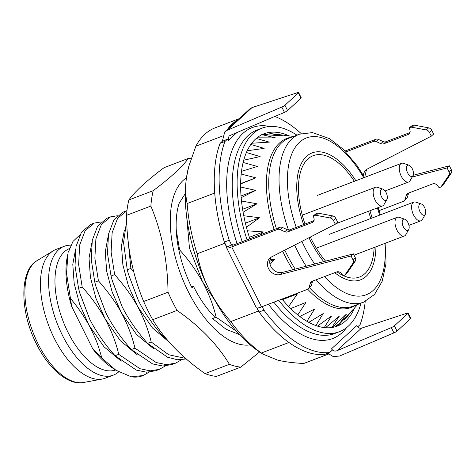 <?xml version="1.0" encoding="UTF-8"?>
<svg xmlns="http://www.w3.org/2000/svg" width="475" height="475" viewBox="0 0 475 475"><rect width="100%" height="100%" fill="white"/><g stroke="black" fill="none" stroke-linecap="round" stroke-linejoin="round"><path stroke-width="0.71" d="M115.853 370.203L111.358 367.217A73.928 36.516 -110.9 0 1 92.702 348.804L101.822 357.972L115.87 370.209L131.284 376.812L143.118 375.535L149.061 372.168M71.683 306.458A73.928 36.516 -110.9 0 1 68.014 253.513L66.542 273.226L71.683 306.458L92.702 348.804M323.76 261.612A67.937 33.553 -110.9 0 1 310.234 240.303A67.937 33.553 -110.9 0 1 308.988 237.726M303.62 224.556A67.937 33.553 -110.9 0 1 298.621 170.899A67.937 33.553 -110.9 0 1 355.87 180.726M369.942 210.746A67.937 33.553 -110.9 0 1 372.085 218.013M375.939 246.822A67.937 33.553 -110.9 0 1 338.443 275.381A67.937 33.553 -110.9 0 1 334.75 272.68M338.639 325.019L352.646 309.908L344.618 319.538M293.532 136.444L270.15 133.511M269.824 133.505L282.673 135.868L262.028 134.478M261.731 134.562L275.577 137.904L257.011 137.821M256.245 138.457L269.349 142.114L251.732 143.254M250.853 144.453L264.153 148.384L247.202 150.765M246.412 152.517L260.104 156.572L243.734 160.206M243.147 162.462L257.313 166.464L241.514 171.356M241.199 174.058L255.841 177.822L240.647 183.956M240.647 187.019L255.728 190.368L241.181 197.689M241.514 201.032L256.975 203.793L243.123 212.23M243.788 215.751L259.558 217.764L246.43 227.222M247.416 230.82L263.399 231.937L259.843 234.953M269.972 259.772L274.485 259.504L270.049 264.361M278.89 272.567L281.449 272.217L281.087 272.662M287.345 297.047L297.374 293.942L288.64 306.512M290.682 308.578L305.936 302.421L297.766 314.931M299.767 316.498L314.628 309.023L306.915 321.32M308.78 322.371L323.232 313.571L315.833 325.553M317.46 326.105L331.532 315.97L324.247 327.59M325.512 327.714L339.322 316.154L331.811 327.524M332.524 327.418L346.423 314.117L338.378 325.197M265.941 134.704L267.823 133.986M334.394 327.02L335.16 326.729M256.892 308.055L258.388 311.072A125.881 62.178 69.1 0 0 288.925 342.499L261.327 353.02L262.806 354.065L277.649 360.103C284.537 361.808 293.223 362.936 303.703 363.476L328.516 354.017M239.151 118.685L215.211 127.811A125.881 62.178 69.1 0 0 195.854 146.217L188.801 166.327L186.622 176.742C185.197 186.075 185.363 195.011 187.132 203.549L214.73 193.028A125.881 62.178 69.1 0 0 224.74 243.283L226.723 247.285M238.373 119.403A125.881 62.178 69.1 0 0 227.282 129.574M303.703 363.476A125.881 62.178 69.1 0 0 304.879 363.054L328.54 354.041M187.132 203.549A125.881 62.178 69.1 0 0 197.143 253.804C199.625 266.6 203.609 278.516 209.095 289.554C214.569 300.592 221.801 311.273 230.791 321.593A125.881 62.178 69.1 0 0 261.327 353.02M188.801 166.327L188.599 167.081A119.884 59.215 -110.9 0 0 186.622 176.742A119.884 59.215 69.1 0 0 209.095 289.554A119.884 59.215 69.1 0 0 258.881 351.464L262.806 354.065M195.854 146.217L222.169 136.188M197.143 253.804L224.74 243.283M230.791 321.593L258.388 311.072M236.384 331.212L216.119 317.217L212.503 318.594L226.07 329.246L239.406 334.572M164.736 336.805L163.804 337.161L168.904 341.774M185.583 358.382L168.75 354.772L151.187 341.97L147.571 343.348L167.663 357.271L177.418 359.741L186.277 358.981M134.953 348.157L131.338 349.535L152.612 363.921L162.836 366.023L171.974 364.533L175.584 363.155L166.44 364.646L156.222 362.538L134.953 348.157C132.02 335.902 127.49 324.087 121.368 312.698L112.177 292.089L106.643 271.094L105.266 251.928L108.086 236.609M181.527 359.795L175.584 363.155M165.294 365.982L159.351 369.342L150.213 370.838L139.994 368.731L118.714 354.344L115.104 355.722L136.396 370.114L146.615 372.216L155.735 370.726L159.351 369.342M199.393 267.188L193.533 250.088M199.245 266.79L193.462 249.814L191.633 242.547M214.492 299.772L202.54 281.758L189.472 248.152L186.717 217.069M176.219 229.817L179.586 249.874C187.934 258.964 195.587 269.592 202.54 281.758C209.024 294.096 213.554 305.918 216.119 317.217M70.597 298.609C77.858 307.283 83.962 316.107 88.902 325.072C97.351 341.21 98.895 347.979 101.822 357.972M179.586 249.874L178.867 250.153M163.804 337.161C154.886 327.281 147.232 316.653 140.849 305.277L138.468 300.717L128.321 273.837L127.27 269.818L130.886 268.44L133.707 271.694M147.571 343.348C138.647 333.462 130.993 322.834 124.616 311.463L122.158 306.749L112.052 279.888L111.037 276.005L114.653 274.627C124.919 286.354 132.572 296.982 137.602 306.512C143.729 317.906 148.253 329.721 151.187 341.97M131.338 349.535C122.485 339.75 114.831 329.122 108.383 317.65L105.955 312.995L95.891 286.342L94.804 282.192L98.414 280.814C108.312 292.024 115.965 302.652 121.368 312.698L136.515 334.465L153.686 348.793M115.104 355.722C106.863 346.792 99.216 336.163 92.15 323.837L89.722 319.194L79.663 292.553L78.571 288.378L75.02 265.816L76.053 246.43L81.48 232.168L90.689 224.455L94.305 223.078L85.096 230.791L79.669 245.053L78.636 264.438L82.181 287.001L78.571 288.378M82.181 287.001C90.998 296.738 98.652 307.367 105.135 318.885C111.696 331.402 116.221 343.217 118.714 354.344M143.118 375.535L142.405 375.802A79.925 39.478 -110.9 0 1 131.284 376.812M79.871 234.899L72.966 241.454L68.388 252.112M137.453 354.985L120.282 340.652L105.135 318.885L95.944 298.276L90.41 277.281L89.027 258.115L91.853 242.802M101.098 221.944L94.305 223.078M121.22 361.172L104.049 346.839L88.902 325.072L79.711 304.469L74.177 283.468L72.794 264.302L75.62 248.989M89.597 318.933L79.836 293.182M105.848 312.787L96.069 286.995M98.414 280.814L94.869 258.269L95.897 238.907L101.317 224.622L110.538 216.891L106.923 218.268L97.702 226.005L92.281 240.291L91.259 259.647L94.804 282.192M138.326 300.432L128.321 273.837M126.653 220.798L123.559 242.612L127.27 269.818M122.075 306.589L112.302 280.796M114.653 274.627L111.108 252.083L112.13 232.697L117.562 218.417L126.772 210.698L123.156 212.076L113.935 219.812L108.514 234.098L107.492 253.46L111.037 276.005M169.349 342.279L152.475 327.97L137.602 306.512L128.41 285.902L122.883 264.908L121.499 245.741L124.319 230.422M130.886 268.44L127.407 233.783M110.538 216.891L117.331 215.757M240.653 183.611L255.841 177.822M241.045 195.967L255.728 190.368M242.624 209.267L256.975 203.793M245.409 223.155L259.558 217.764M249.363 237.292L263.399 231.937M269.741 261.315L274.485 259.504M280.214 272.686L281.449 272.217M282.477 299.618L297.374 293.942M37.133 260.621C19.683 269.711 19.445 310.81 36.385 343.775C48.812 369.336 68.839 385.724 83.576 382.476A65.473 32.342 -110.9 0 1 37.935 343.579A65.473 32.342 -110.9 0 1 37.133 260.621L53.319 250.764A68.934 34.052 -110.9 0 0 54.168 338.111A68.934 34.052 69.1 0 0 102.22 379.056A68.934 34.052 69.1 0 0 105.212 378.219L113.329 375.125A68.934 34.052 69.1 0 0 118.619 371.925M53.319 250.764A68.934 34.052 -110.9 0 1 56.109 249.393L64.226 246.299A68.934 34.052 -110.9 0 1 70.87 245.171M113.329 375.125A68.934 34.052 69.1 0 1 62.284 335.017A68.934 34.052 -110.9 0 1 64.226 246.299M69.469 248.579A64.938 32.074 -110.9 0 0 67.877 332.061A64.938 32.074 69.1 0 0 115.544 369.995M386.87 199.536L384.014 204.583A9.993 4.934 -110.9 0 1 383.355 205.432A9.993 4.934 -110.9 0 1 382.529 205.942A9.993 4.934 -110.9 0 1 374.728 199.263A9.993 4.934 -110.9 0 1 374.597 187.785A9.993 4.934 -110.9 0 1 375.416 187.275A9.993 4.934 -110.9 0 1 377.429 187.304L382.915 189.169A5.997 2.963 -110.9 0 1 386.608 193.699A5.997 2.963 -110.9 0 1 386.87 199.536A5.997 2.963 -110.9 0 1 386.472 200.046A5.997 2.963 -110.9 0 1 381.538 196.864A5.997 2.963 -110.9 0 1 381.217 189.46A5.997 2.963 -110.9 0 1 382.915 189.169M412.977 175.59L410.121 180.637A9.993 4.934 -110.9 0 1 409.462 181.486A9.993 4.934 -110.9 0 1 408.642 181.996A9.993 4.934 -110.9 0 1 400.841 175.311A9.993 4.934 -110.9 0 1 400.704 163.839A9.993 4.934 -110.9 0 1 401.523 163.323A9.993 4.934 -110.9 0 1 403.536 163.352L409.028 165.223A5.997 2.963 -110.9 0 1 412.722 169.747A5.997 2.963 -110.9 0 1 412.977 175.59A5.997 2.963 -110.9 0 1 412.579 176.1A5.997 2.963 -110.9 0 1 407.651 172.918A5.997 2.963 -110.9 0 1 407.324 165.514A5.997 2.963 -110.9 0 1 409.028 165.223M425.297 214.362L422.441 219.408A9.993 4.934 -110.9 0 1 421.782 220.257A9.993 4.934 -110.9 0 1 420.963 220.768A9.993 4.934 -110.9 0 1 413.155 214.088A9.993 4.934 -110.9 0 1 413.024 202.611A9.993 4.934 -110.9 0 1 413.844 202.101A9.993 4.934 -110.9 0 1 415.857 202.13L421.343 203.995A5.997 2.963 -110.9 0 1 425.036 208.525A5.997 2.963 -110.9 0 1 425.297 214.362A5.997 2.963 -110.9 0 1 424.899 214.872A5.997 2.963 -110.9 0 1 419.965 211.69A5.997 2.963 -110.9 0 1 419.645 204.286A5.997 2.963 -110.9 0 1 421.343 203.995M408.708 229.579L405.852 234.62A9.993 4.934 -110.9 0 1 405.193 235.469A9.993 4.934 -110.9 0 1 404.373 235.986A9.993 4.934 -110.9 0 1 396.572 229.3A9.993 4.934 -110.9 0 1 396.435 217.829A9.993 4.934 -110.9 0 1 397.254 217.312A9.993 4.934 -110.9 0 1 399.267 217.342L404.753 219.207A5.997 2.963 -110.9 0 1 408.452 223.737A5.997 2.963 -110.9 0 1 408.708 229.579A5.997 2.963 -110.9 0 1 408.31 230.084A5.997 2.963 -110.9 0 1 403.382 226.908A5.997 2.963 -110.9 0 1 403.055 219.498A5.997 2.963 -110.9 0 1 404.753 219.207M368.547 211.274A64.938 32.074 -110.9 0 1 370.666 218.553M374.14 247.511A64.938 32.074 -110.9 0 1 359.474 277.032A64.938 32.074 -110.9 0 1 343.461 275.654M342.819 275.352A64.938 32.074 -110.9 0 1 336.989 271.842M325.583 261.137A64.938 32.074 -110.9 0 1 311.386 239.246A64.938 32.074 -110.9 0 1 310.317 237.043M305.009 224.028A64.938 32.074 -110.9 0 1 313.215 155.675A64.938 32.074 -110.9 0 1 354.362 181.302M186.467 177.798A89.912 44.413 69.1 0 0 188.148 291.365A89.912 44.413 69.1 0 0 250.159 344.886M185.297 193.586L179.2 203.223C174.562 216.665 175.863 236.467 178.713 249.405C181.48 262.758 185.909 275.571 191.989 287.838L193.527 286.431A75.929 37.501 -110.9 0 0 215.246 317.549M191.188 286.199L193.527 286.431M188.391 158.401C182.044 167.105 170.317 177.864 153.199 190.677A109.891 54.281 -110.9 0 0 150.86 206.067C161.963 232.738 167.687 261.458 168.019 292.232A109.891 54.281 -110.9 0 0 172.354 301.5A109.891 54.281 -110.9 0 0 177.056 310.43L152.707 319.711A109.891 54.281 -110.9 0 1 148.004 310.781A109.891 54.281 -110.9 0 1 143.67 301.512C132.567 274.847 126.843 246.127 126.504 215.347A109.891 54.281 -110.9 0 1 128.85 199.957C135.191 191.253 146.923 180.494 164.041 167.681L188.391 158.401A109.891 54.281 -110.9 0 1 191.063 158.739M177.056 310.43C199.892 326.337 217.348 344.298 229.413 364.313A109.891 54.281 -110.9 0 0 240.789 367.122L216.434 376.402A109.891 54.281 -110.9 0 1 205.058 373.593C182.222 357.687 164.772 339.726 152.707 319.711M168.019 292.232L143.67 301.512M229.413 364.313L205.058 373.593M240.789 367.122L259.629 351.957M150.86 206.067L126.504 215.347M153.199 190.677L128.85 199.957M365.204 301.506A125.881 62.178 -110.9 0 1 360.109 324.609L357.669 326.848M327.774 353.258L333.159 356.523L339.477 356.06L393.923 332.904L391.299 327.613L336.846 350.77C334.596 351.524 332.832 350.847 331.562 348.745L332.262 350.152L329.668 352.533A125.881 62.178 -110.9 0 1 263.952 310.157L259.083 312.016L257.118 308.061M262.2 306.63L263.952 310.157M313.999 220.602L289.946 229.775A3.996 3.408 47.5 0 1 287.137 229.615L282.566 227.519A3.996 3.408 -132.5 0 0 279.757 227.359L234.021 244.791A3.996 0.671 153.6 0 1 231.978 245.159A3.996 0.671 153.6 0 1 232.311 244.619L226.83 247.042L224.354 242.06A125.881 62.178 -110.9 0 1 220.044 143.367L222.199 141.384L227.507 139.127L224.912 141.508L220.044 143.367M224.912 141.508A125.881 62.178 -110.9 0 0 229.223 240.202L231.699 245.183M236.894 132.572L228.208 140.541L227.507 139.127M274.799 116.452A125.881 62.178 -110.9 0 1 301.203 133.594M363.423 175.501A9.993 8.526 47.5 0 1 365.881 170.044A9.993 8.526 47.5 0 1 367.496 168.922L431.312 136.159L429.442 132.394A3.996 3.408 -132.5 0 0 426.301 129.954L412.045 127.276A3.996 3.408 -132.5 0 0 410.186 127.425L409.373 127.733L410.044 130.661A3.996 3.408 47.5 0 1 409.159 133.891A3.996 3.408 47.5 0 1 408.209 134.472L383.634 143.836A3.996 3.408 47.5 0 1 380.825 143.682L376.253 141.586A3.996 3.408 -132.5 0 0 373.445 141.425L345.871 151.935M379.062 210.627L403.228 201.418A3.996 3.408 -132.5 0 0 404.178 200.836A3.996 3.408 -132.5 0 0 405.009 199.506L406.374 195.154A3.996 3.408 47.5 0 1 407.212 193.824A3.996 3.408 47.5 0 1 408.156 193.242L432.731 183.878A3.996 3.408 47.5 0 1 437.166 185.297L439.155 187.72L439.969 187.411A3.996 3.408 -132.5 0 0 440.919 186.829A3.996 3.408 -132.5 0 0 441.358 186.319L448.839 175.358A3.996 3.408 -132.5 0 0 448.946 171.683L447.076 167.918L412.14 177.074M409.99 132.555L385.938 141.728A3.996 3.408 47.5 0 1 383.129 141.568L378.557 139.472A3.996 3.408 -132.5 0 0 375.749 139.312L344.998 151.038M404.178 200.836L406.481 198.722A3.996 3.408 -132.5 0 0 407.312 197.398L408.678 193.046L406.374 195.154M440.919 186.829L443.223 184.716A3.996 3.408 -132.5 0 0 443.662 184.211L451.143 173.244A3.996 3.408 -132.5 0 0 451.25 169.569L449.38 165.805L413.113 175.305M366.183 176.795A9.993 8.526 47.5 0 1 367.151 169.112M431.312 136.159L433.616 134.045L431.745 130.281A3.996 3.408 -132.5 0 0 428.604 127.84L414.348 125.163A3.996 3.408 -132.5 0 0 412.49 125.311L409.373 127.733M329.668 352.533L324.793 354.392A125.881 62.178 -110.9 0 1 259.083 312.016M227.365 130.215L281.812 107.059A2.998 0.499 -26.4 0 0 284.929 105.266L298.377 92.928A2.998 0.499 -26.4 0 0 298.627 92.524A2.998 0.499 -26.4 0 0 297.522 92.649L252.023 107.599L227.365 130.215L224.758 131.884L222.312 141.336M224.758 131.89L249.88 108.846L252.023 107.599M228.208 140.541L228.95 136.177L229.995 135.506L284.442 112.349A2.998 0.499 -26.4 0 0 287.553 110.556L301.002 98.224A2.998 0.499 -26.4 0 0 301.251 97.82L298.627 92.524M229.223 240.202L224.354 242.06M261.499 306.897L307.23 289.465A3.996 3.408 -132.5 0 0 308.18 288.883A3.996 3.408 -132.5 0 0 309.017 287.559L310.383 283.201A3.996 3.408 47.5 0 1 311.214 281.871A3.996 3.408 47.5 0 1 312.164 281.289L336.739 271.926A3.996 3.408 47.5 0 1 341.175 273.345L343.164 275.767L343.971 275.458A3.996 3.408 -132.5 0 0 344.921 274.877A3.996 3.408 -132.5 0 0 345.361 274.372L352.848 263.405A3.996 3.408 -132.5 0 0 352.955 259.73L351.084 255.966L280.22 274.532A9.993 8.526 47.5 0 1 269.082 269.539A9.993 8.526 47.5 0 1 269.889 258.091A9.993 8.526 47.5 0 1 271.498 256.969L335.32 224.206L333.45 220.442A3.996 3.408 -132.5 0 0 330.309 218.001L316.053 215.323A3.996 3.408 -132.5 0 0 314.195 215.472L313.381 215.781L314.052 218.708A3.996 3.408 47.5 0 1 313.162 221.938A3.996 3.408 47.5 0 1 312.212 222.52L287.642 231.883A3.996 3.408 47.5 0 1 284.834 231.729L280.262 229.633A3.996 3.408 -132.5 0 0 277.453 229.473L231.717 246.905L261.499 306.897A9.993 1.674 153.6 0 1 256.393 307.818L226.611 247.825A9.993 1.674 -26.4 0 0 231.717 246.905M226.931 247A9.993 1.674 -26.4 0 0 226.611 247.825M308.18 288.883L310.484 286.769A3.996 3.408 -132.5 0 0 311.321 285.445L312.687 281.093M344.921 274.877L347.225 272.763A3.996 3.408 -132.5 0 0 347.664 272.258L355.152 261.292A3.996 3.408 -132.5 0 0 355.258 257.616L353.388 253.852L282.524 272.418A9.993 8.526 47.5 0 1 271.902 268.185A9.993 8.526 47.5 0 1 271.154 257.159M335.32 224.206L337.624 222.092L335.754 218.328A3.996 3.408 -132.5 0 0 332.613 215.888L318.357 213.21A3.996 3.408 -132.5 0 0 316.498 213.358L313.381 215.781M351.084 255.966L353.388 253.852M331.562 348.745L356.796 325.595C358.037 327.726 359.605 328.575 361.505 328.154L407.01 313.203A2.998 0.499 -26.4 0 1 408.108 313.078A2.998 0.499 -26.4 0 1 407.859 313.482L394.41 325.82A2.998 0.499 -26.4 0 1 391.299 327.613M393.923 332.904A2.998 0.499 -26.4 0 0 397.041 331.111L410.489 318.778A2.998 0.499 -26.4 0 0 410.738 318.375L408.108 313.078M249.838 238.765A102.903 50.825 -110.9 0 1 255.52 139.098A102.903 50.825 -110.9 0 1 263.981 133.813A102.903 50.825 -110.9 0 1 289.055 135.85M354.635 307.901A102.903 50.825 -110.9 0 1 345.735 320.833A102.903 50.825 -110.9 0 1 337.28 326.117A102.903 50.825 -110.9 0 1 282.025 299.072M278.718 300.337A108.894 53.788 69.1 0 0 339.411 331.716A108.894 53.788 69.1 0 0 361.006 303.175M296.958 135.143A108.894 53.788 69.1 0 0 261.844 128.208A108.894 53.788 69.1 0 0 247.059 239.822M449.38 165.805L447.076 167.918M363.743 177.727A83.921 41.45 69.1 0 0 301.483 140.659A83.921 41.45 69.1 0 0 296.234 227.377M301.904 241.359A83.921 41.45 69.1 0 0 304.089 245.937A83.921 41.45 69.1 0 0 314.64 264.005M324.514 276.581A83.921 41.45 69.1 0 0 384.887 243.414M379.596 215.151A83.921 41.45 69.1 0 0 377.346 207.919M364.545 177.424L357.093 165.686L343.199 149.245L329.62 138.676L312.461 132.59L299.446 134.193A89.912 44.413 69.1 0 0 288.485 229.971M294.619 245.1A89.912 44.413 69.1 0 0 296.917 249.903A89.912 44.413 69.1 0 0 306.185 266.22M316.184 279.757A89.912 44.413 69.1 0 0 363.494 302.225L374.567 294.435L382.179 281.271L385.967 263.767L385.837 243.052M284.822 250.129A89.912 44.413 -110.9 0 0 286.603 253.834A89.912 44.413 69.1 0 0 295.201 269.099M309.451 287.719A89.912 44.413 69.1 0 0 353.186 306.155L363.494 302.225M276.402 228.641A89.912 44.413 -110.9 0 1 281.752 142.738A89.912 44.413 -110.9 0 1 289.138 138.118L299.446 134.193M292.772 269.735A90.452 44.68 -110.9 0 1 284.382 254.79A90.452 44.68 -110.9 0 1 282.667 251.239M274.134 229.502A90.452 44.68 -110.9 0 1 279.502 143.034A90.452 44.68 -110.9 0 1 291.668 137.156M355.716 305.193A90.452 44.68 -110.9 0 1 307.705 289.239M232.311 244.619L232.613 245.219M269.859 126.487A112.89 55.759 69.1 0 0 237.09 243.622M268.434 304.255A112.89 55.759 69.1 0 0 346.542 327.673M375.749 139.312L373.445 141.425M407.312 197.398L405.009 199.506M281.812 107.059L284.442 112.349M298.377 92.928L301.002 98.224M284.929 105.266L287.553 110.556M277.453 229.473L279.757 227.359M280.262 229.633L282.566 227.519M284.834 231.729L287.137 229.615M287.642 231.883L289.946 229.775M312.212 222.52L313.827 221.041M314.195 215.472L316.498 213.358M316.053 215.323L318.357 213.21M330.309 218.001L332.613 215.888M333.45 220.442L335.754 218.328M280.22 274.532L282.524 272.418M352.955 259.73L355.258 257.616M352.848 263.405L355.152 261.292M345.361 274.372L347.664 272.258M310.383 283.201L312.675 281.093M309.017 287.559L311.321 285.445M336.846 350.77L361.505 328.154M397.041 331.111L394.41 325.82M410.489 318.778L407.859 313.482M334.792 326.919A102.903 50.825 69.1 0 0 339.197 324.104M273.843 302.189A108.894 53.788 69.1 0 0 334.543 333.575L339.411 331.716M261.844 128.208L256.975 130.067A108.894 53.788 69.1 0 0 242.191 241.68M443.662 184.211L441.358 186.319M451.143 173.244L448.839 175.358M451.25 169.569L448.946 171.683M431.745 130.281L429.442 132.394M428.604 127.84L426.301 129.954M414.348 125.163L412.045 127.276M412.49 125.311L410.186 127.425M409.818 132.994L408.209 134.472M385.938 141.728L383.634 143.836M383.129 141.568L380.825 143.682M378.557 139.472L376.253 141.586M380.35 214.866L378.082 207.64M357.58 304.481L345.598 318.398M193.658 250.551L193.319 249.298M96.134 287.227L96.247 287.618M80.014 293.829L79.871 293.301M83.576 382.476L102.22 379.056M335.807 223.755L382.529 205.942M302.284 215.151L375.416 187.275M385.112 190.962L408.642 181.996M317.11 195.504L401.523 163.323M408.939 225.352L420.963 220.768M329.43 234.276L413.844 202.101M354.041 255.17L404.373 235.986M316.291 248.176L397.254 217.312M334.572 326.978L338.491 324.152M266.534 134.478L263.767 134.573"/></g></svg>
